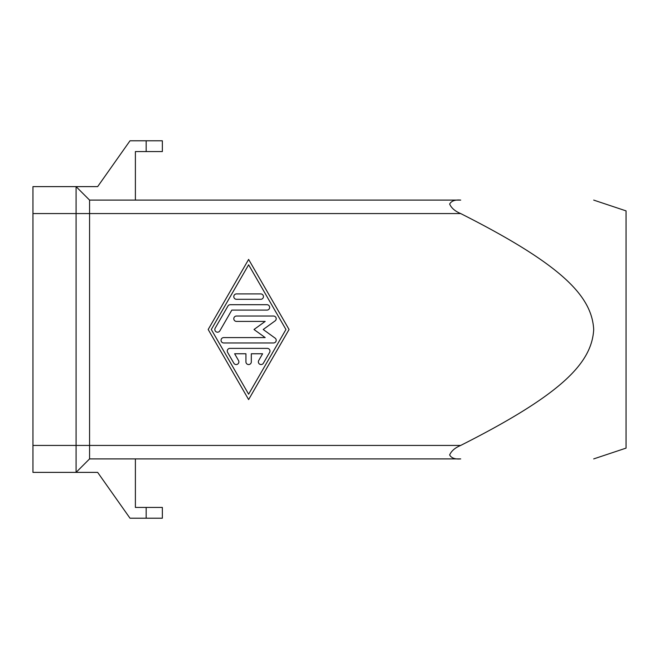 <?xml version="1.0" encoding="UTF-8"?>
<svg xmlns="http://www.w3.org/2000/svg" width="659" height="659" viewBox="0 0 659 659"><rect width="100%" height="100%" fill="white"/><g stroke="black" fill="none" stroke-linecap="round" stroke-linejoin="round"><path stroke-width="0.99" d="M135.392 458.903L135.392 507.43L146.174 507.43L146.174 518.213L130.004 518.213L97.656 472.379L76.082 472.379L76.082 186.621L32.95 186.621L32.95 472.379L76.082 472.379L89.566 458.903L89.566 445.426L460.707 445.426C562.036 394.23 591.831 362.92 593.701 329.5C591.831 296.08 562.036 264.77 460.707 213.574C455.089 211.242 451.399 208.071 449.644 204.043C451.399 200.921 455.089 199.603 460.707 200.097L89.566 200.097L76.082 186.621L97.656 186.621L130.004 140.787L146.174 140.787L146.174 151.57L135.392 151.57L135.392 200.097M460.707 445.426C455.089 447.758 451.399 450.929 449.644 454.957C451.399 458.079 455.089 459.397 460.707 458.903L89.566 458.903M593.701 200.097L626.05 210.88L626.05 448.12L593.701 458.903M146.174 507.43L162.353 507.43L162.353 518.213L146.174 518.213M229.966 348.372L267.282 348.372A2.694 2.694 0 0 1 269.613 352.417L263.394 363.2A2.694 2.694 0 0 1 259.712 364.188A2.694 2.694 0 0 1 258.723 360.506L262.611 353.759L251.318 353.759L251.318 361.849A2.694 2.694 0 0 1 248.624 364.551A2.694 2.694 0 0 1 245.931 361.849L245.931 353.759L234.629 353.759L238.517 360.506A2.694 2.694 0 0 1 237.537 364.188A2.694 2.694 0 0 1 233.846 363.2L227.627 352.417A2.694 2.694 0 0 1 229.966 348.372M260.75 293.914A2.694 2.694 0 0 1 263.443 296.608A2.694 2.694 0 0 1 260.75 299.31L236.499 299.31A2.694 2.694 0 0 1 233.797 296.608A2.694 2.694 0 0 1 236.499 293.914L260.75 293.914M248.624 264.803L211.3 329.5L248.624 394.197L285.948 329.5L248.624 264.803M208.186 329.5L248.624 259.407L289.062 329.5L248.624 399.593L208.186 329.5M230.271 304.697L266.969 304.697A2.694 2.694 0 0 1 269.663 307.391A2.694 2.694 0 0 1 266.969 310.092L231.828 310.092L219.859 330.851A2.694 2.694 0 0 1 216.177 331.831A2.694 2.694 0 0 1 215.188 328.149L227.94 306.048A2.694 2.694 0 0 1 230.271 304.697M265.182 337.589L254.012 329.5L265.182 321.411L236.499 321.411A2.694 2.694 0 0 1 233.797 318.717A2.694 2.694 0 0 1 236.499 316.023L273.501 316.023A2.694 2.694 0 0 1 275.083 320.9L263.205 329.5L275.083 338.1A2.694 2.694 0 0 1 273.501 342.977L223.739 342.977A2.694 2.694 0 0 1 221.045 340.283A2.694 2.694 0 0 1 223.739 337.589L265.182 337.589M32.95 445.426L89.566 445.426L89.566 200.097M146.174 151.57L162.353 151.57L162.353 140.787L146.174 140.787M32.95 213.574L460.707 213.574"/></g></svg>
